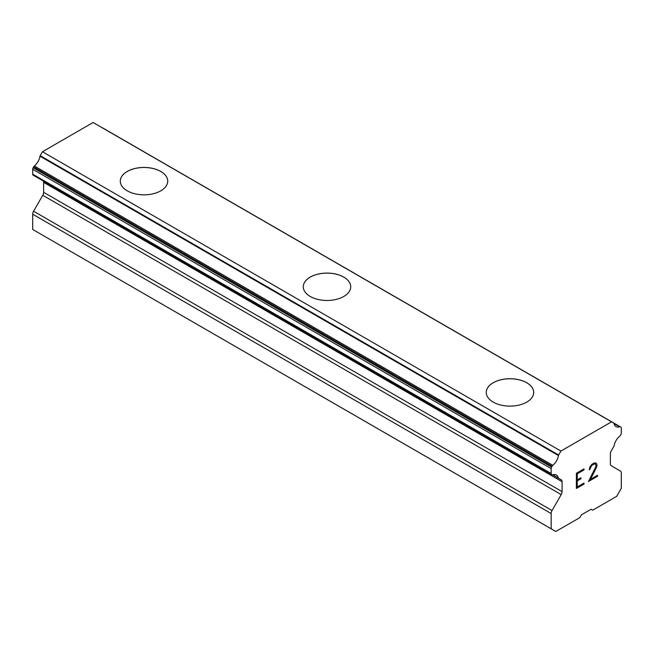 <?xml version="1.0" encoding="UTF-8"?>
<svg xmlns="http://www.w3.org/2000/svg" width="654" height="654" viewBox="0 0 654 654"><rect width="100%" height="100%" fill="white"/><g stroke="black" fill="none" stroke-linecap="round" stroke-linejoin="round"><path stroke-width="0.98" d="M120.295 181.142A23.724 13.693 180 0 1 134.937 168.487A23.724 13.693 180 0 1 160.786 171.454A23.724 13.693 180 0 1 167.735 181.158A23.724 13.693 180 0 1 153.093 193.797A23.724 13.693 180 0 1 127.244 190.821A23.724 13.693 180 0 1 120.295 181.142A23.724 13.693 180 0 1 134.953 168.519A23.724 13.693 180 0 1 160.786 171.487A23.724 13.693 180 0 1 167.735 181.142M303.276 286.804A23.724 13.693 180 0 1 317.934 274.165A23.724 13.693 180 0 1 343.775 277.132A23.724 13.693 180 0 1 350.724 286.804M343.775 277.1A23.724 13.693 180 0 1 350.724 286.787A23.724 13.693 180 0 1 336.074 299.434A23.724 13.693 180 0 1 310.225 296.466A23.724 13.693 180 0 1 303.276 286.787A23.724 13.693 180 0 1 317.926 274.132A23.724 13.693 180 0 1 343.775 277.1M526.756 382.778A23.724 13.693 180 0 1 533.705 392.449A23.724 13.693 180 0 1 519.063 405.079A23.724 13.693 180 0 1 493.214 402.112A23.724 13.693 180 0 1 486.265 392.433A23.724 13.693 180 0 1 500.923 379.811A23.724 13.693 180 0 1 526.756 382.778M486.265 392.433A23.724 13.693 180 0 1 500.907 379.778A23.724 13.693 180 0 1 526.756 382.745A23.724 13.693 180 0 1 533.705 392.433M577.261 479.881L580.94 477.755L580.94 478.769L577.261 480.894L577.261 486.968L584.014 483.069L584.014 484.083L576.378 488.489L576.378 473.3L584.014 468.893L584.014 469.907L577.261 473.807L577.261 479.881L577.237 473.798L583.989 469.899L583.989 468.91M580.94 478.769L580.916 477.772M577.261 480.894L580.916 478.753M577.261 486.968L577.237 480.878M584.014 484.083L583.989 483.077M576.378 488.464L583.989 484.066M590.161 469.196L590.145 468.354L590.161 469.196L589.27 469.711L589.9 466.956L591.829 464.381L594.355 462.926L595.63 462.918L596.922 464.397L596.26 463.269M596.922 464.397L596.898 465.893L596.898 464.389M596.922 465.901L596.284 467.724L596.898 465.893M596.284 467.724L594.404 471.64L596.26 467.708M594.429 471.648L590.341 479.415L594.404 471.64M590.341 479.415L597.527 475.27L597.527 476.276L597.503 475.278M588.502 481.458L597.503 476.267L588.486 481.499L596.023 466.318L595.442 463.98L594.282 463.98L591.903 465.354L590.161 468.362L590.726 466.678L591.878 465.337L594.257 463.964L595.426 463.964M589.27 469.686L590.145 469.18M558.369 478.017L552.81 474.804A10.35 5.976 -60 0 1 556.399 475.008A10.35 5.976 -60 0 1 558.369 478.017A2.158 1.243 -60 0 0 558.679 478.352A2.158 1.243 -60 0 0 558.966 478.442L561.197 479.734A4.316 2.493 -60 0 1 562.088 481.704L562.088 491.62A4.316 2.493 -60 0 1 561.206 494.612L552.041 510.553A4.316 2.493 -60 0 0 551.159 513.545L551.159 528.792L555.794 531.498L579.804 517.633L581.406 514.853L591.053 509.286L592.655 510.21L616.665 496.353L621.3 488.293L621.3 473.046A4.316 2.493 -60 0 0 620.417 471.076L611.253 465.713A4.316 2.493 -60 0 1 610.37 463.743L610.37 453.827A4.316 2.493 -60 0 1 611.261 450.827L613.485 446.968A2.158 1.243 -60 0 0 614.081 445.848A10.35 5.976 -60 0 1 619.649 436.218A2.158 1.243 -60 0 0 620.393 435.311L620.85 434.518A2.158 1.243 -60 0 0 621.3 433.013L621.3 428.084A2.158 1.243 -60 0 0 620.85 427.103L101.893 127.481A2.158 1.243 120 0 0 101.566 127.407M552.81 474.804A2.158 1.243 -60 0 1 552.058 474.763L551.6 474.502A2.158 1.243 -60 0 1 551.159 473.512L551.159 468.583A2.158 1.243 -60 0 1 551.6 467.079L552.107 466.212A2.158 1.243 -60 0 1 552.843 465.346A10.35 5.976 -60 0 0 558.426 455.519A2.076 1.202 -60 0 1 558.639 455.004L560.911 451.064L611.539 421.838L613.812 423.146A2.076 1.202 -60 0 1 614.024 423.416A10.35 5.976 -60 0 0 616.027 426.596A10.35 5.976 -60 0 0 619.608 426.8A2.158 1.243 -60 0 1 620.352 426.809M43.352 181.06A4.316 2.493 -60 0 1 43.63 182.376L43.63 192.292A4.316 2.493 -60 0 1 42.747 195.284L33.583 211.226A4.316 2.493 120 0 0 32.7 214.218L32.7 229.464L555.794 531.498M33.607 175.435L552.058 474.763L33.607 175.435M611.539 421.838L93.089 122.502L42.461 151.736L40.188 155.677A2.076 1.202 120 0 0 39.976 156.183A10.35 5.976 -60 0 1 34.392 166.018A2.158 1.243 120 0 0 33.648 166.884L33.15 167.751A2.158 1.243 120 0 0 32.7 169.255L32.7 174.185A2.158 1.243 120 0 0 33.15 175.174L551.6 474.502M619.608 426.8L614.065 423.596M560.911 451.064L42.461 151.736M558.639 455.004L40.188 155.677M558.426 455.519L39.976 156.183M552.843 465.346L34.392 166.018M552.107 466.212L33.648 166.884M551.159 528.792L32.7 229.464M551.6 467.079L33.15 167.751M551.159 468.583L32.7 169.255M551.159 473.512L32.7 174.185M562.088 481.704L43.63 182.376M562.088 491.62L43.63 192.292M561.206 494.612L42.747 195.284M552.041 510.553L33.583 211.226M551.159 513.545L32.7 214.218M558.679 478.352L552.622 474.853"/></g></svg>

